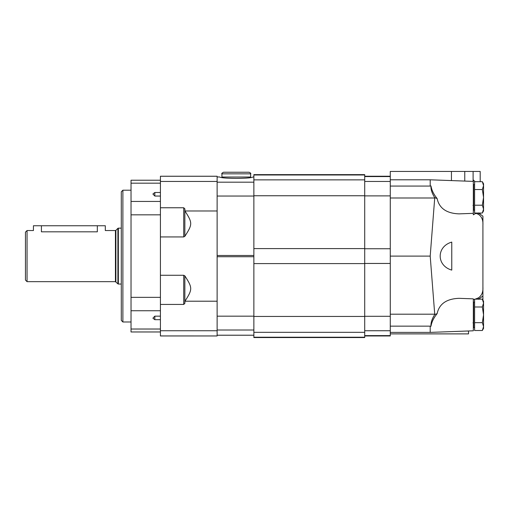 <?xml version="1.0" encoding="UTF-8"?>
<svg xmlns="http://www.w3.org/2000/svg" width="509" height="509" viewBox="0 0 509 509"><rect width="100%" height="100%" fill="white"/><g stroke="black" fill="none" stroke-linecap="round" stroke-linejoin="round"><path stroke-width="0.76" d="M27.047 281.655L25.45 280.058L25.45 232.136L27.047 230.539L27.047 281.655L115.435 281.655L117.903 283.863L117.903 228.331L115.887 230.354L115.887 281.84M27.047 230.539L33.435 230.539L33.435 225.748L41.42 225.748L41.42 231.818C31.119 230.424 31.119 230.424 41.42 231.818L97.327 231.818C107.628 230.424 107.628 230.424 97.327 231.818L97.327 225.748L105.312 225.748L105.312 230.539L115.435 230.539L115.435 281.655M41.42 225.748L97.327 225.748M482.335 299.152L483.55 303.071L483.55 301.252L482.335 299.152L474.604 299.152L474.604 330.506L482.335 330.506L483.55 326.587L483.55 314.829L482.335 322.668L474.604 322.668M474.604 302.053L473.65 302.053L473.65 327.605L474.604 327.605M473.325 306.755A0.636 0.636 0 0 0 473.65 306.202M482.335 306.991L483.55 314.829L483.55 303.071L482.335 306.991L474.604 306.991M482.335 322.668L483.55 326.587L483.55 328.407L482.335 330.506M482.335 181.688L483.55 185.607L483.55 183.787L482.335 181.688L474.604 181.688L474.604 213.042L482.335 213.042L483.55 209.123L483.55 197.365L482.335 205.203L474.604 205.203M474.604 184.589L473.65 184.589L473.65 210.147L474.604 210.147M473.325 189.297A0.636 0.636 0 0 0 473.65 188.744M482.335 189.526L483.55 197.365L483.55 185.607L482.335 189.526L474.604 189.526M482.335 205.203L483.55 209.123L483.55 210.942L482.335 213.042M475.082 181.688L473.325 179.963L473.325 214.817L475.921 213.322A1260.042 989.757 90 0 1 478.403 214.321C481.705 216.51 483.206 220.098 482.914 225.086L482.914 300.145M464.762 181.077L464.762 171.444L390.269 171.444L390.269 326.135L430.2 326.135A247.902 187.325 -156.1 0 0 430.983 326.282C430.729 322.808 431.982 318.895 434.743 314.53L430.2 256.097L434.743 197.664A3173.812 2493.006 90 0 1 437.123 198.535C439.203 208.276 446.514 213.386 459.048 213.869L473.325 213.341M434.743 314.53A3173.812 2493.006 90 0 0 437.123 313.665C439.203 303.918 446.514 298.808 459.048 298.325L473.325 298.853L473.325 330.799L430.2 332.396L430.2 326.135A247.902 187.325 -156.1 0 0 430.983 326.282C431.651 322.057 433.7 317.851 437.123 313.665M473.325 299.909L474.604 299.4M475.228 299.152L478.403 297.873C481.705 295.684 483.206 292.096 482.914 287.108L482.914 296.028L478.403 299.267M451.763 242.099C436.328 246.541 436.328 265.653 451.763 270.101L451.763 242.099M464.762 171.444L480.197 171.444L480.197 181.688M480.197 213.042L480.197 214.213M473.103 171.444L473.103 181.382M468.534 330.977L468.534 333.885L390.269 333.885M473.65 302.683L473.325 302.912M437.123 198.535C433.7 194.343 431.651 190.137 430.983 185.912C430.729 189.386 431.982 193.299 434.743 197.664M390.269 186.059L430.2 186.059A247.902 187.325 -23.9 0 1 430.983 185.912M478.403 212.927L482.914 216.166L482.914 223.68M390.269 326.135L390.269 335.959L364.711 335.959M430.2 256.097L390.269 256.097M390.269 179.798L430.2 179.798L430.2 186.059M364.711 337.212L364.711 174.638L253.864 174.638L253.864 337.556L364.711 337.556L364.711 337.212L253.864 337.212M219.532 176.986L217.127 176.986L219.532 176.96C220.83 177.845 226.416 178.315 236.291 178.398C246.171 178.315 251.758 177.845 253.049 176.986L253.864 176.986L253.049 176.96M253.864 196.035L217.127 196.035L217.127 316.159L253.864 316.159M250.663 173.836C251.071 173.448 250.543 172.914 249.066 172.239L223.515 172.239C221.969 173.047 221.44 173.582 221.918 173.836L221.918 177.03L250.663 177.03L250.663 173.836L221.918 173.836M160.418 316.146L154.831 316.146L152.897 318.176L154.831 319.697L160.418 319.697M160.418 236.933L183.717 236.933L184.85 236.31C192.644 224.24 192.625 222.961 184.945 210.981L217.127 210.981L217.127 176.235L160.418 176.235L160.418 335.959L217.127 335.959L160.418 335.934M160.418 180.224L131.029 180.224L131.029 331.97L160.418 331.97M160.418 192.497L154.831 192.497L152.897 194.018L154.831 196.048L160.418 196.048M160.418 275.267L183.717 275.267L184.85 275.884C192.644 287.954 192.625 289.233 184.945 301.213L217.127 301.213L217.127 335.934M160.418 304.433L183.717 304.433L183.717 275.267M183.717 304.433L184.85 303.37L184.945 301.213M160.418 207.761L183.717 207.761L184.85 208.824L184.945 210.981M154.831 196.048L154.831 192.656M154.831 316.146L154.831 319.537M122.885 321.987L122.885 190.207L121.288 191.804L121.288 320.39L122.885 321.987L131.029 321.987M117.903 228.331L118.355 228.147L118.355 284.047L117.903 283.863M478.403 213.042L478.403 214.321M478.403 297.873L478.403 299.152M468.534 331.047L466.728 331.047M434.711 314.199L390.269 314.199M451.445 171.444L451.445 180.58M434.711 197.995L390.269 197.995M390.269 248.742L364.711 248.742M390.269 195.895L364.711 195.895M390.269 263.452L364.711 263.452M390.269 316.299L364.711 316.299M390.269 330.735L364.711 330.735M390.269 335.622L364.711 335.622M390.269 176.572L364.711 176.572M390.269 181.458L364.711 181.458M364.711 248.596L253.864 248.596M364.711 195.749L253.864 195.749M364.711 263.598L253.864 263.598M364.711 316.445L253.864 316.445M364.711 332.326L253.864 332.326M364.711 174.981L253.864 174.981M364.711 179.868L253.864 179.868M253.864 255.473L217.127 255.473M253.864 256.727L217.127 256.727M253.864 330.01L217.127 330.01M253.864 335.208L217.127 335.208M253.864 182.184L217.127 182.184M160.418 310.751L131.029 310.751M160.418 329.024L131.029 329.024M160.418 183.17L131.029 183.17M160.418 201.443L131.029 201.443M217.127 330.742L160.418 330.742M217.127 181.452L160.418 181.452M160.418 214.843L131.029 214.843M160.418 297.351L131.029 297.351M217.127 176.267L160.418 176.267M183.717 236.933L183.717 207.761M184.85 236.31L184.85 208.824M184.85 303.37L184.85 275.884M115.435 230.539L115.887 230.354M118.355 284.047L121.288 284.047M118.355 228.147L121.288 228.147M473.007 322.814L473.65 323.457M473.007 205.35L473.65 205.992M473.325 181.395L430.2 179.798M390.269 332.396L430.2 332.396M390.269 176.235L364.711 176.235M253.864 335.234L217.127 335.234M222.796 177.03L222.796 177.8M249.785 177.03L249.785 177.8M122.885 190.207L131.029 190.207"/></g></svg>
